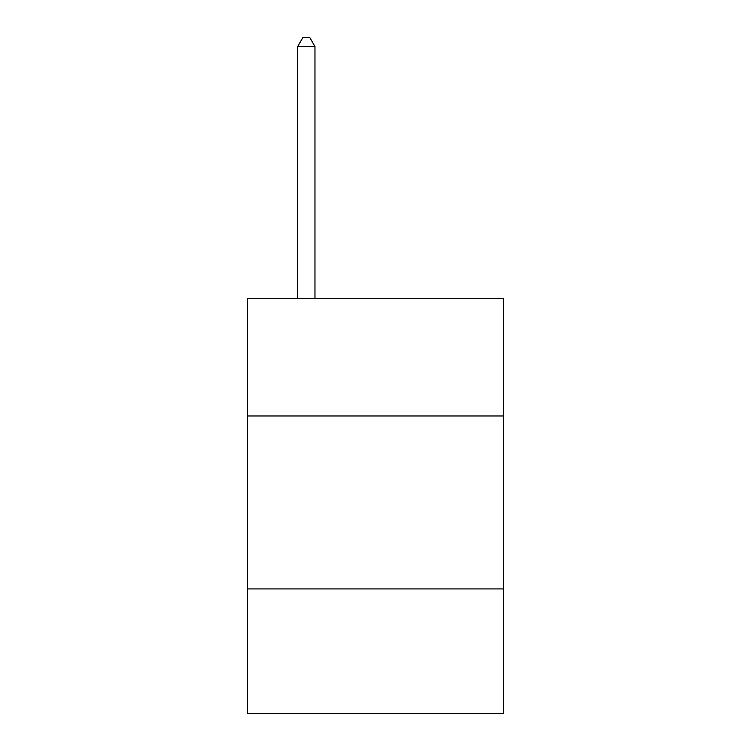 <?xml version="1.0" encoding="UTF-8"?>
<svg xmlns="http://www.w3.org/2000/svg" width="751" height="751" viewBox="0 0 751 751"><rect width="100%" height="100%" fill="white"/><g stroke="black" fill="none" stroke-linecap="round" stroke-linejoin="round"><path stroke-width="1.13" d="M503.489 415.97L503.489 298.363L247.511 298.363L247.511 415.97L503.489 415.97L503.489 713.45L247.511 713.45L247.511 415.97M503.489 588.925L247.511 588.925M314.969 298.363L314.969 46.543L297.668 46.543L297.668 298.363M297.668 46.543L302.86 37.55L309.778 37.55L314.969 46.543"/></g></svg>
